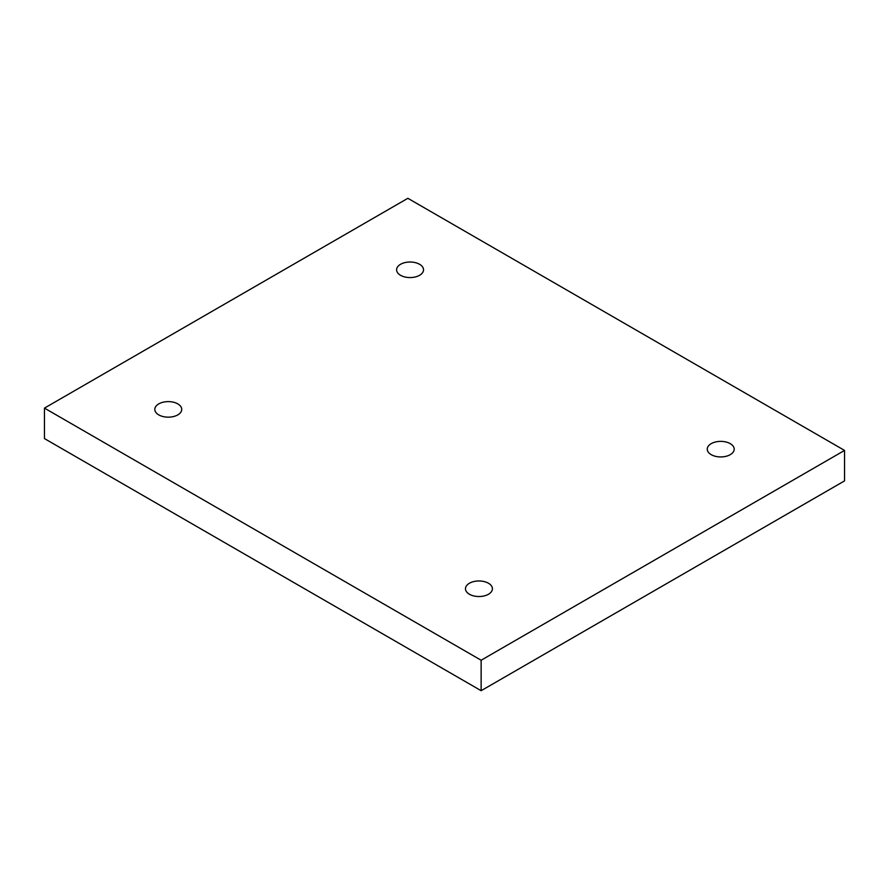 <?xml version="1.0" encoding="UTF-8"?>
<svg xmlns="http://www.w3.org/2000/svg" width="889" height="889" viewBox="0 0 889 889"><rect width="100%" height="100%" fill="white"/><g stroke="black" fill="none" stroke-linecap="round" stroke-linejoin="round"><path stroke-width="1.33" d="M481.138 690.697L844.55 480.882L844.55 450.423L407.862 198.303L44.45 408.118L44.45 438.577L481.138 690.697L481.138 660.238L844.55 450.423M44.45 408.118L481.138 660.238M711.2 443.655A13.468 7.779 180 0 1 725.88 441.966A13.468 7.779 180 0 1 734.192 449.156A13.468 7.779 180 0 1 720.723 456.935A13.468 7.779 180 0 1 707.255 449.156A13.468 7.779 180 0 1 711.2 443.655M469.414 583.251A13.468 7.779 180 0 1 484.094 581.562A13.468 7.779 180 0 1 492.406 588.751A13.468 7.779 180 0 1 478.938 596.53A13.468 7.779 180 0 1 465.469 588.751A13.468 7.779 180 0 1 469.414 583.251M158.753 403.895A13.468 7.779 180 0 1 173.433 402.206A13.468 7.779 180 0 1 181.745 409.385A13.468 7.779 180 0 1 168.277 417.163A13.468 7.779 180 0 1 154.808 409.385A13.468 7.779 180 0 1 158.753 403.895M400.539 264.3A13.468 7.779 180 0 1 415.219 262.611A13.468 7.779 180 0 1 423.531 269.789A13.468 7.779 180 0 1 410.062 277.568A13.468 7.779 180 0 1 396.594 269.789A13.468 7.779 180 0 1 400.539 264.3"/></g></svg>
